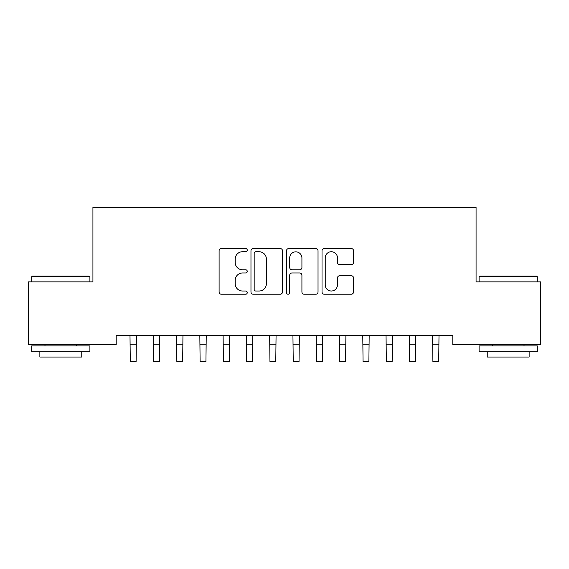 <?xml version="1.0" encoding="UTF-8"?>
<svg xmlns="http://www.w3.org/2000/svg" width="569" height="569" viewBox="0 0 569 569"><rect width="100%" height="100%" fill="white"/><g stroke="black" fill="none" stroke-linecap="round" stroke-linejoin="round"><path stroke-width="0.85" d="M247.259 250.132A1.6 1.6 0 0 0 245.659 248.532L221.384 248.532A2.283 2.283 0 0 0 219.101 250.822L219.101 291.947A2.283 2.283 0 0 0 221.384 294.23L245.659 294.23A1.6 1.6 0 0 0 247.259 292.63A1.6 1.6 0 0 0 245.659 291.029L242.515 291.029A7.312 7.312 0 0 1 235.203 283.725L235.203 280.297A7.312 7.312 0 0 1 242.515 272.985L245.659 272.985A1.6 1.6 0 0 0 247.259 271.385A1.6 1.6 0 0 0 245.659 269.784L242.515 269.784A7.312 7.312 0 0 1 235.203 262.473L235.203 259.044A7.312 7.312 0 0 1 242.515 251.733L245.659 251.733A1.6 1.6 0 0 0 247.259 250.132M351.272 264.642A2.283 2.283 0 0 0 353.555 262.359L353.555 250.822A2.283 2.283 0 0 0 351.272 248.532L324.316 248.532A2.283 2.283 0 0 0 322.026 250.822L322.026 291.947A2.283 2.283 0 0 0 324.316 294.23L351.272 294.23A2.283 2.283 0 0 0 353.555 291.947L353.555 278.006A2.283 2.283 0 0 0 351.272 275.723L339.736 275.723A2.283 2.283 0 0 0 337.453 278.006L337.453 284.92A6.11 6.11 0 0 1 331.336 291.029A6.11 6.11 0 0 1 325.226 284.92L325.226 257.842A6.11 6.11 0 0 1 331.336 251.733A6.11 6.11 0 0 1 337.453 257.842L337.453 262.359A2.283 2.283 0 0 0 339.736 264.642L351.272 264.642M452.796 335.397L116.204 335.397L116.204 344.707L28.45 344.707L28.45 281.861L92.925 281.861L92.925 207.372L476.075 207.372L476.075 281.861L540.55 281.861L540.55 344.707L452.796 344.707L452.796 335.397M282.501 250.822A2.283 2.283 0 0 0 280.218 248.532L253.255 248.532A2.283 2.283 0 0 0 250.972 250.822L250.972 291.947A2.283 2.283 0 0 0 253.255 294.23L280.218 294.23A2.283 2.283 0 0 0 282.501 291.947L282.501 250.822M288.782 248.532L315.745 248.532A2.283 2.283 0 0 1 318.028 250.822L318.028 291.947A2.283 2.283 0 0 1 315.745 294.23L304.209 294.23A2.283 2.283 0 0 1 301.919 291.947L301.919 275.268A2.283 2.283 0 0 0 299.635 272.985L291.982 272.985A2.283 2.283 0 0 0 289.699 275.268L289.699 292.63A1.6 1.6 0 0 1 288.099 294.23A1.6 1.6 0 0 1 286.499 292.63L286.499 250.822A2.283 2.283 0 0 1 288.782 248.532M255.766 251.733A1.6 1.6 0 0 0 254.172 253.333L254.172 289.436A1.6 1.6 0 0 0 255.766 291.029L259.08 291.029A7.312 7.312 0 0 0 266.392 283.725L266.392 259.044A7.312 7.312 0 0 0 259.08 251.733L255.766 251.733M301.919 257.963A6.11 6.11 0 0 0 295.809 251.847A6.11 6.11 0 0 0 289.699 257.963L289.699 267.501A2.283 2.283 0 0 0 291.982 269.784L299.635 269.784A2.283 2.283 0 0 0 301.919 267.501L301.919 257.963M129.995 335.397L130.287 361.628L136.105 361.628L136.404 335.397M153.267 335.397L153.566 361.628L159.384 361.628L159.683 335.397M176.546 335.397L176.845 361.628L182.663 361.628L182.955 335.397M31.708 276.74L32.405 276.036L89.205 276.036L89.902 276.74L31.708 276.74L31.708 281.861M89.902 351.692L31.708 351.692L31.708 345.874L89.902 345.874L89.902 351.692M81.758 351.692L81.758 357.04L39.858 357.04L39.858 351.692M479.098 276.74L479.795 276.036L536.595 276.036L537.292 276.74L479.098 276.74L479.098 281.861M537.292 351.692L479.098 351.692L479.098 345.874L537.292 345.874L537.292 351.692M529.142 351.692L529.142 357.04L487.242 357.04L487.242 351.692M199.826 335.397L200.117 361.628L205.942 361.628L206.234 335.397M223.105 335.397L223.397 361.628L229.215 361.628L229.513 335.397M246.377 335.397L246.676 361.628L252.494 361.628L252.792 335.397M269.656 335.397L269.955 361.628L275.773 361.628L276.065 335.397M292.935 335.397L293.227 361.628L299.045 361.628L299.344 335.397M316.208 335.397L316.506 361.628L322.324 361.628L322.623 335.397M339.487 335.397L339.785 361.628L345.603 361.628L345.895 335.397M362.766 335.397L363.058 361.628L368.883 361.628L369.174 335.397M386.045 335.397L386.337 361.628L392.155 361.628L392.454 335.397M409.317 335.397L409.616 361.628L415.434 361.628L415.733 335.397M432.596 335.397L432.895 361.628L438.713 361.628L439.005 335.397M130.287 344.174L136.105 344.174M153.566 344.174L159.384 344.174M176.845 344.174L182.663 344.174M200.117 344.174L205.942 344.174M223.397 344.174L229.215 344.174M246.676 344.174L252.494 344.174M269.955 344.174L275.773 344.174M293.227 344.174L299.045 344.174M316.506 344.174L322.324 344.174M339.785 344.174L345.603 344.174M363.058 344.174L368.883 344.174M386.337 344.174L392.155 344.174M409.616 344.174L415.434 344.174M432.895 344.174L438.713 344.174M89.902 281.861L89.902 276.74M76.637 345.874L76.637 344.707M44.979 345.874L44.979 344.707M537.292 281.861L537.292 276.74M524.021 345.874L524.021 344.707M492.363 345.874L492.363 344.707"/></g></svg>
